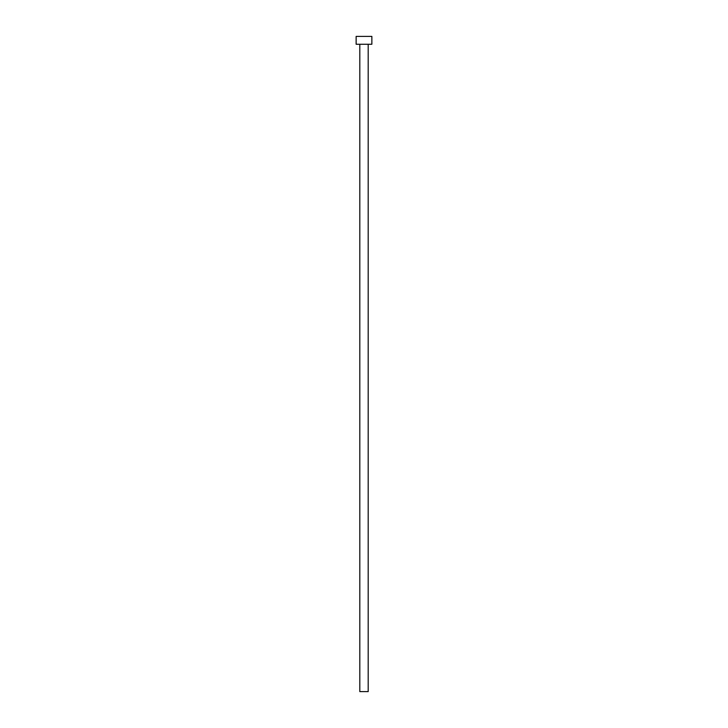 <?xml version="1.0" encoding="UTF-8"?>
<svg xmlns="http://www.w3.org/2000/svg" width="728" height="728" viewBox="0 0 728 728"><rect width="100%" height="100%" fill="white"/><g stroke="black" fill="none" stroke-linecap="round" stroke-linejoin="round"><path stroke-width="1.09" d="M359.805 44.262L359.805 691.6L368.195 691.6L368.195 44.262L368.195 691.6L359.805 691.6L359.805 44.262M356.138 36.4L356.138 44.262L371.862 44.262L371.862 36.4L356.138 36.4L356.138 44.262L371.862 44.262L371.862 36.4L356.138 36.4"/></g></svg>
